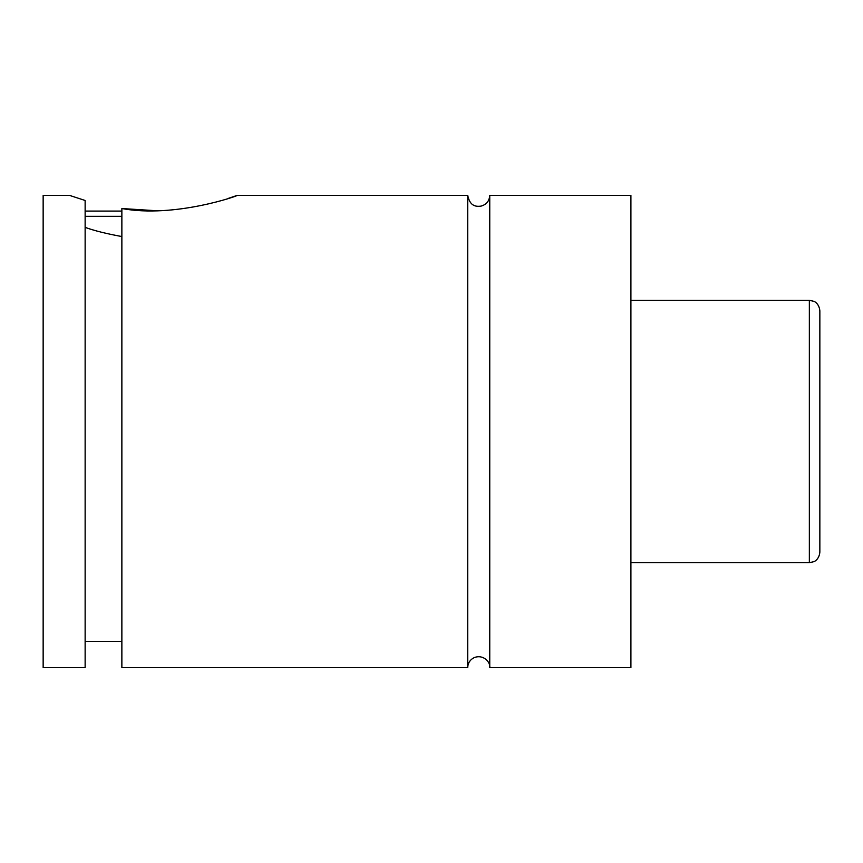 <?xml version="1.0" encoding="UTF-8"?>
<svg xmlns="http://www.w3.org/2000/svg" width="863" height="863" viewBox="0 0 863 863"><rect width="100%" height="100%" fill="white"/><g stroke="black" fill="none" stroke-linecap="round" stroke-linejoin="round"><path stroke-width="1.29" d="M467.714 195.34L467.714 667.66C467.908 663.064 470.055 659.72 474.154 657.638C483.528 653.938 490.691 662.428 489.753 667.66L489.753 195.34C489.375 200.993 486.462 204.585 481.015 206.128C476.764 206.581 470.044 207.023 467.714 195.34L237.325 195.34L228.08 198.468M121.866 216.333L85.135 216.333M85.135 211.09L121.866 211.09M85.135 227.368C94.294 230.701 106.548 233.754 121.866 236.548M69.385 195.34L85.135 200.475L85.135 667.66L43.15 667.66L43.15 195.34L69.385 195.34M467.714 667.66L121.866 667.66L121.866 208.533C174.52 218.361 239.418 195.416 237.325 195.34C239.418 195.416 174.52 218.361 121.866 208.533L156.613 210.745M819.85 431.5L819.85 552.201C819.084 559.817 813.809 561.824 813.895 561.662L809.354 562.698L809.354 300.302L813.895 301.338C813.809 301.176 819.084 303.183 819.85 310.799L819.85 431.5M489.753 667.66L630.918 667.66L630.918 195.34L489.753 195.34M809.354 300.302L630.918 300.302M809.354 562.698L630.918 562.698M121.866 641.414L85.135 641.414"/></g></svg>
